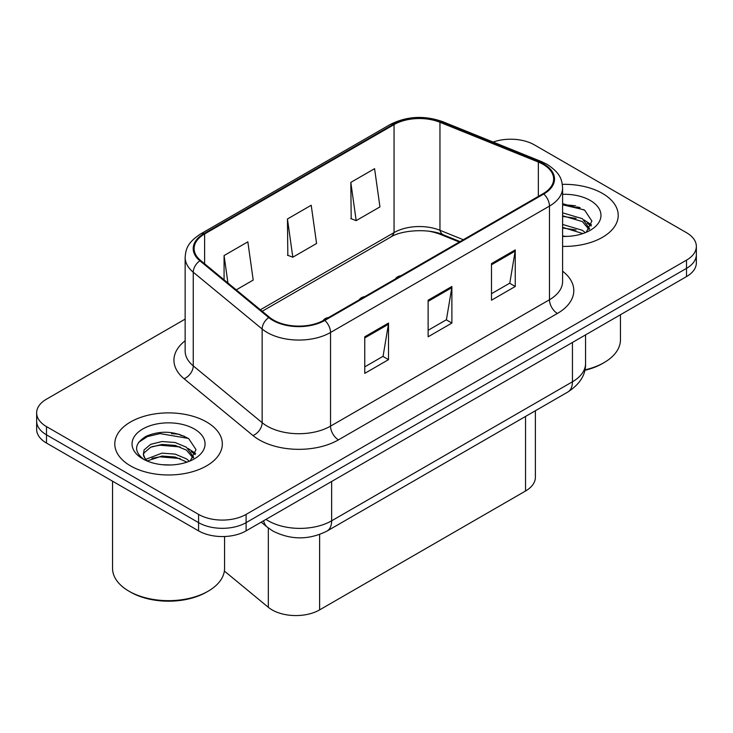 <?xml version="1.0" encoding="UTF-8"?>
<svg xmlns="http://www.w3.org/2000/svg" width="733" height="733" viewBox="0 0 733 733"><rect width="100%" height="100%" fill="white"/><g stroke="black" fill="none" stroke-linecap="round" stroke-linejoin="round"><path stroke-width="1.1" d="M364.915 296.544A8.402 4.847 0 0 0 359.28 299.797M328.696 317.444A8.402 4.847 0 0 0 323.079 320.66M401.125 275.635A8.402 4.847 0 0 0 395.49 278.888M459.316 242.037L441.11 234.67A44.805 25.866 0 0 0 429.419 231.289M535.383 410.755L535.383 477.284A33.608 19.406 180 0 1 525.543 491L319.625 609.883A33.608 19.406 180 0 1 268.333 607.3L224.362 571.044M602.462 193.42A53.766 31.043 0 0 0 562.33 184.349A53.766 31.043 0 0 1 602.462 193.42A53.766 31.043 0 0 1 618.212 215.365A53.766 31.043 0 0 0 602.462 193.42M206.578 421.979A53.766 31.043 0 0 0 147.974 415.254A53.766 31.043 0 0 0 114.788 443.932A53.766 31.043 0 0 0 130.538 465.886A53.766 31.043 0 0 0 189.132 472.611A53.766 31.043 0 0 0 222.328 443.932A53.766 31.043 0 0 0 206.578 421.979A53.766 31.043 0 0 0 147.974 415.254A53.766 31.043 0 0 0 114.788 443.932A53.766 31.043 0 0 0 130.538 465.886A53.766 31.043 0 0 0 189.132 472.611A53.766 31.043 0 0 0 222.328 443.932A53.766 31.043 0 0 0 206.578 421.979M543.135 164.375A35.844 20.698 180 0 1 553.635 179.008A35.844 20.698 180 0 1 543.135 193.64L324.206 320.046A35.844 20.698 180 0 1 269.487 317.279L200.595 260.472A35.844 20.698 180 0 1 194.117 248.606A35.844 20.698 180 0 1 204.608 233.964L394.052 124.601A35.844 20.698 180 0 1 439.956 122.283L538.352 162.057A35.844 20.698 180 0 1 543.135 164.375M543.767 164.009A36.742 21.211 0 0 0 538.865 161.636L440.469 121.852A36.742 21.211 0 0 0 393.419 124.234L203.976 233.607A36.742 21.211 0 0 0 199.862 260.774L268.754 317.581A36.742 21.211 0 0 0 324.838 320.413L543.767 194.007A36.742 21.211 0 0 0 543.767 164.009M185.147 319.112L46.491 399.164A33.608 19.406 0 0 0 36.65 412.881L36.65 429.346A33.608 19.406 0 0 0 46.491 443.062L198.579 530.866L198.579 522.638A33.608 19.406 0 0 0 246.105 522.638L686.509 268.37A33.608 19.406 0 0 0 696.35 254.653A33.608 19.406 0 0 1 686.509 268.37L246.105 522.638A33.608 19.406 0 0 1 198.579 522.638L46.491 434.834L198.579 522.638L198.579 514.401A33.608 19.406 0 0 0 246.105 514.401L686.509 260.142A33.608 19.406 0 0 0 696.35 246.416A33.608 19.406 0 0 0 686.509 232.7L534.421 144.896A33.608 19.406 0 0 0 493.144 142.055M36.65 421.109A33.608 19.406 0 0 0 46.491 434.834A33.608 19.406 0 0 1 36.65 421.109M364.759 336.786L364.759 373.372L388.517 359.646L388.517 323.061L364.759 336.786M364.759 366.876L383.057 356.311L388.426 324.279A8.961 5.177 -120 0 0 388.517 323.061M382.901 356.403L388.517 359.646M491.495 263.614L491.495 300.2L515.253 286.484L515.253 249.898L491.495 263.614M491.495 293.704L509.792 283.14L515.162 251.107A8.961 5.177 -120 0 0 515.253 249.898M509.637 283.231L515.253 286.484M428.127 300.2L428.127 336.786L451.885 323.061L451.885 286.475L428.127 300.2M428.127 330.29L446.424 319.725L451.794 287.693A8.961 5.177 -120 0 0 451.885 286.475M446.269 319.817L451.885 323.061M463.32 239.728L439.956 230.281A35.844 20.698 0 0 0 394.052 232.599L260.38 309.775M562.596 246.389A53.766 31.043 0 0 0 618.212 215.365A53.766 31.043 0 0 1 562.596 246.389M36.65 412.881A33.608 19.406 0 0 0 46.491 426.597L198.579 514.401M350.814 182.398L356.183 220.624L379.941 206.898L374.581 168.672L350.814 182.398L351.199 218.755M236.246 289.865L253.206 280.07L247.846 241.844L224.078 255.56L224.078 279.841M287.446 218.984L292.815 257.21L316.574 243.484L311.213 205.258L287.446 218.984L287.831 255.341M292.815 257.21L287.446 255.203M356.183 220.624L350.814 218.617M224.078 255.56L227.936 283.011M184.185 436.153A44.805 25.866 0 0 0 180.831 435.512M580.078 207.586A44.805 25.866 0 0 0 576.724 206.953M198.579 530.866A33.608 19.406 0 0 0 246.105 530.866L686.509 276.598A33.608 19.406 0 0 0 696.35 262.881L696.35 246.416M584.879 369.863A56.01 32.334 0 0 0 604.047 362.624A56.01 32.334 0 0 0 620.457 339.755L620.457 314.741M584.778 370.321A53.766 31.043 0 0 0 602.462 363.541L604.047 362.624M562.596 236.063L566.866 236.411M562.596 224.445L582.35 230.299L585.31 232.673M562.596 227.349L582.882 233.57M562.596 212.836L582.35 218.681L589.625 228.733M562.596 215.74L582.35 221.586L589.048 229.484M562.596 236.429A36.522 21.092 0 0 0 590.276 230.281A36.522 21.092 0 0 0 590.276 200.457A36.522 21.092 0 0 0 562.596 194.309M586.18 232.315L591.898 221.082L584.659 210.179L562.596 203.655M562.596 204.782L584.164 209.84M562.596 216.391L576.083 218.379M587.124 223.098L591.11 226.03M562.596 228.009L576.083 229.997M584.091 219.964L591.485 224.912M208.163 591.192L206.578 592.099A53.766 31.043 0 0 1 130.538 592.099L128.953 591.192A56.01 32.334 0 0 0 208.163 591.192A56.01 32.334 0 0 0 224.564 568.322L224.564 536.51M162.442 464.722L170.972 464.969M145.693 459.362L162.002 453.141L175.114 454.112L186.457 458.858L189.426 461.24M147.196 460.929L162.002 456.045L175.114 457.016L186.997 462.138M145.949 460.498L143.329 454.359A25.325 14.623 0 0 0 147.415 461.13M143.329 454.359L144.099 449.925L150.65 444.345L162.002 441.523L175.114 442.494L186.457 447.249L193.732 457.291M143.393 454.717L144.099 452.829L150.65 447.249L162.002 444.427L175.114 445.398L186.457 450.144L193.164 458.052M190.287 460.883L196.013 449.65L188.775 438.737C174.894 431.013 160.683 430.189 146.151 436.263C134.231 443.63 133.479 451.363 143.897 459.472L144.025 459.554M194.382 429.025A36.522 21.092 0 0 0 142.724 429.025A36.522 21.092 0 0 0 142.724 458.84A36.522 21.092 0 0 0 194.382 458.84A36.522 21.092 0 0 0 194.382 429.025M112.543 481.196L112.543 568.322A56.01 32.334 0 0 0 128.953 591.192L130.538 592.099M138.564 442.402L147.379 436.593L160.005 433.597L188.28 438.407M151.96 446.681L160.005 445.215L180.19 446.947M191.231 451.665L195.216 454.588M151.96 458.29L160.005 456.833L180.19 458.565M188.198 448.532L195.601 453.48M525.543 416.445L525.543 491M268.333 527.998L268.333 607.3M319.625 534.494L319.625 609.883M562.596 271.192A56.01 32.334 180 0 1 557.392 313.458L338.463 439.864A11.206 6.469 60 0 1 330.537 426.139L549.475 299.742A44.805 25.866 0 0 0 562.596 281.445L562.596 187.785A44.805 25.866 180 0 1 549.475 206.083A11.206 6.469 -120 0 0 543.767 194.007M338.463 439.864A56.01 32.334 180 0 1 259.253 439.864A56.01 32.334 180 0 1 252.977 435.539L184.075 378.741A56.01 32.334 180 0 1 185.147 340.79M267.169 426.139A44.805 25.866 0 0 0 330.537 426.139L330.537 332.48A44.805 25.866 180 0 1 262.148 329.025L193.255 272.218A44.805 25.866 180 0 1 185.147 257.384L185.147 351.043A44.805 25.866 0 0 0 193.255 365.877L262.148 422.684A44.805 25.866 0 0 0 267.169 426.139M562.596 187.785C561.872 180.089 561.166 173.684 547.157 164.366L541.266 161.507A11.206 5.25 112 0 0 538.865 161.636M541.266 161.507L442.869 121.733C424.315 115.163 406.705 116.116 390.029 124.592A11.206 6.469 60 0 1 393.419 124.234M203.976 233.607A11.206 6.469 -120 0 0 200.595 233.964C187.007 242.87 185.77 249.577 185.147 257.384M199.862 260.774A11.206 7.495 129.5 0 0 193.255 272.218L193.255 365.877A11.206 7.495 -50.5 0 1 184.075 378.741M442.869 121.733A11.206 5.25 112 0 0 440.469 121.852M268.754 317.581A11.206 7.495 129.5 0 0 262.148 329.025L262.148 422.684A11.206 7.495 -50.5 0 1 252.977 435.539M324.838 320.413A11.206 6.469 60 0 1 330.537 332.48L549.475 206.083L549.475 299.742A11.206 6.469 60 0 0 557.392 313.458M460.077 241.597L443.547 234.917A21.284 9.969 -68 0 1 439.956 230.281L439.956 122.283M394.052 124.601L394.052 232.599A21.284 12.287 60 0 1 390.432 237.235L262.203 311.268M246.105 514.401L246.105 530.866M686.509 260.142L686.509 276.598M46.491 426.597L46.491 443.062M538.352 162.057L538.352 196.407M204.608 233.964L204.608 263.788M428.127 301.355L451.794 287.693M491.495 264.769L515.162 251.107M364.759 337.94L388.426 324.279M265.997 519.385A44.805 25.866 0 0 0 268.278 520.806A44.805 25.866 0 0 0 331.646 520.806L572.446 381.783A44.805 25.866 0 0 0 585.566 363.495C585.896 374.609 579.977 384.129 567.809 392.036L327.01 531.068A22.402 12.937 60 0 0 331.646 520.806L331.646 481.48M572.446 342.458L572.446 381.783A22.402 12.937 60 0 1 567.809 392.036M263.605 520.76A22.402 14.981 129.5 0 0 267.362 527.219L261.205 522.143M575.68 205.872A44.805 25.866 0 0 0 567.452 205.103M179.787 434.44A44.805 25.866 0 0 0 171.559 433.67M390.029 124.592L200.595 233.964M443.547 234.917C428.942 228.165 401.336 229.96 390.432 237.235M327.01 531.068C308.978 540.12 290.946 540.12 272.923 531.068L267.362 527.219M585.566 363.495L585.566 334.88"/></g></svg>
